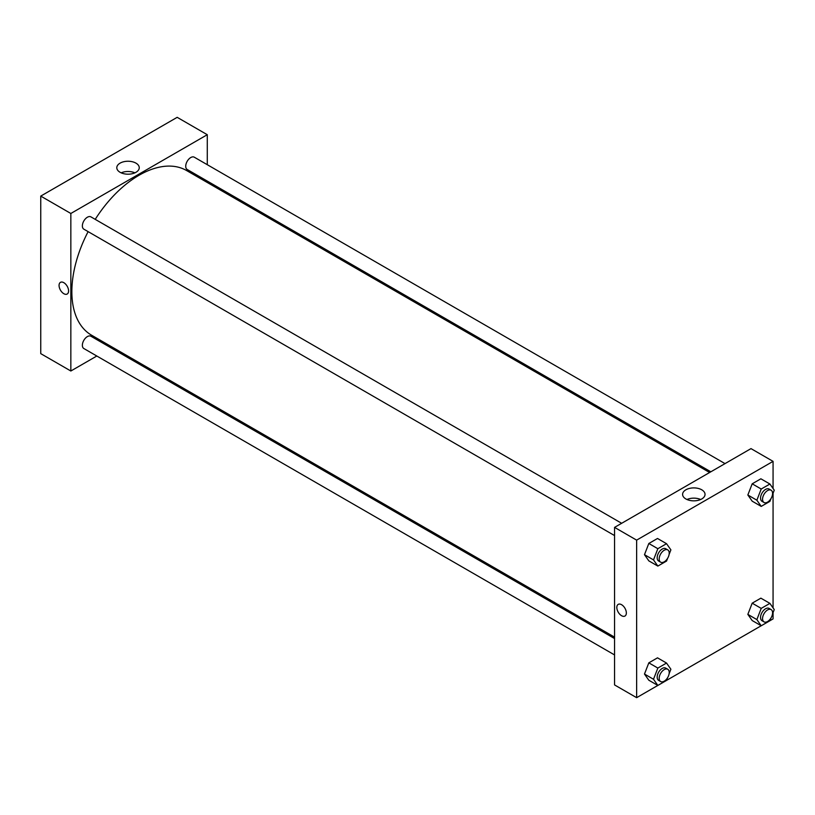 <?xml version="1.0" encoding="UTF-8"?>
<svg xmlns="http://www.w3.org/2000/svg" width="815" height="815" viewBox="0 0 815 815"><rect width="100%" height="100%" fill="white"/><g stroke="black" fill="none" stroke-linecap="round" stroke-linejoin="round"><path stroke-width="1.22" d="M40.75 196.099L40.75 353.639L40.75 196.099L177.181 117.329L40.75 196.099L70.844 213.479L207.275 134.709L207.275 164.691M621.662 523.291L90.923 216.882A7.091 4.095 120 0 0 83.833 220.977A7.091 4.095 120 0 0 83.833 229.168L614.561 535.577M614.561 638.553L90.923 336.238A7.091 4.095 120 0 0 83.833 340.334A7.091 4.095 120 0 0 83.833 348.525L614.561 654.934M96.812 356.023L70.844 371.008L70.844 213.479M111.003 347.832L112.225 347.119M207.275 181.073L207.275 182.489M725.024 463.613L194.296 157.203A7.091 4.095 120 0 0 187.195 161.299A7.091 4.095 120 0 0 187.195 169.489L710.833 471.804M88.122 231.643A95.049 54.88 120 0 0 71.852 291.668A95.049 54.88 120 0 0 91.535 335.179L614.561 637.147M709.62 472.506L186.584 170.539A95.049 54.88 120 0 0 95.212 219.357M70.844 371.008L40.75 353.639M135.962 163.143A11.227 6.479 180 0 1 139.253 167.717A11.227 6.479 180 0 1 128.026 174.196A11.227 6.479 180 0 1 116.8 167.717A11.227 6.479 180 0 1 123.727 161.737A11.227 6.479 180 0 1 135.962 163.143M207.275 134.709L177.181 117.329M60.453 282.357A6.734 3.892 -120 0 0 59.424 287.756A6.734 3.892 -120 0 0 63.825 293.695A6.734 3.892 60 0 1 59.424 287.756A6.734 3.892 60 0 1 60.453 282.357A6.734 3.892 60 0 1 67.197 286.248A6.734 3.892 60 0 1 67.197 294.021A6.734 3.892 60 0 1 63.825 293.695A6.734 3.892 -120 0 0 67.197 294.021M134.893 172.841A11.227 6.479 0 0 0 121.16 172.841M657.827 685.435L636.637 697.671L614.561 684.926L614.561 527.386L750.992 448.617L773.068 461.361L773.068 488.511M666.548 680.393L761.2 625.757L756.87 619.583L761.22 608.387L769.91 603.375L774.25 609.549L772.467 614.153M770.959 618.045L769.91 620.745L773.068 618.901L773.068 612.605M644.482 554.689L648.822 560.873L644.482 554.689L648.822 543.493L644.482 554.689L653.508 559.905L657.848 548.709L666.538 543.697L670.888 549.87L669.095 554.475M657.511 538.481L648.822 543.493L657.511 538.481L666.538 543.697M747.844 495.011L752.194 501.194L747.844 495.011L752.194 483.815L747.844 495.011L756.87 500.227L761.22 489.031L769.91 484.018L774.25 490.192L772.467 494.797M760.874 478.802L752.194 483.815L760.874 478.802L769.91 484.018M747.844 614.367L752.194 620.551L747.844 614.367L752.194 603.171L747.844 614.367L756.87 619.583M760.874 598.159L752.194 603.171L760.874 598.159L769.91 603.375M636.637 697.671L636.637 540.131L773.068 461.361M773.068 493.248L773.068 607.868M644.482 674.046L648.822 680.23L644.482 674.046L648.822 662.85L644.482 674.046L653.508 679.262L657.848 668.066L666.538 663.053L670.888 669.227L669.095 673.832M657.511 657.837L648.822 662.85L657.511 657.837L666.538 663.053M685.884 498.953A11.227 6.479 180 0 1 682.593 494.379A11.227 6.479 180 0 1 693.82 487.9A11.227 6.479 180 0 1 705.036 494.379A11.227 6.479 180 0 1 698.109 500.359A11.227 6.479 180 0 1 685.884 498.953M636.637 540.131L614.561 527.386M626.348 612.962A6.734 3.892 60 0 1 624.952 616.048A6.734 3.892 60 0 1 618.218 612.157A6.734 3.892 60 0 1 618.218 604.373A6.734 3.892 60 0 1 623.414 606.177A6.734 3.892 60 0 1 626.348 612.962M700.686 499.503A11.227 6.479 0 0 0 686.943 499.503M618.218 604.373A6.734 3.892 -120 0 0 618.218 612.157A6.734 3.892 -120 0 0 624.962 616.048M667.587 558.367L666.538 561.066L657.848 566.079L653.508 559.905M667.75 549.901L665.743 548.75A7.091 4.095 120 0 0 660.272 550.645A7.091 4.095 120 0 0 657.175 557.786A7.091 4.095 120 0 0 658.652 561.036L660.659 562.187A7.091 4.095 120 0 0 667.75 558.092A7.091 4.095 120 0 0 667.75 549.901A7.091 4.095 120 0 0 662.279 551.806A7.091 4.095 120 0 0 659.182 558.937A7.091 4.095 120 0 0 660.659 562.187M657.848 566.079L648.822 560.873M657.848 548.709L648.822 543.493M770.959 498.688L769.91 501.388L761.22 506.4L756.87 500.227M771.112 490.223L769.105 489.071A7.091 4.095 120 0 0 763.645 490.966A7.091 4.095 120 0 0 760.548 498.108A7.091 4.095 120 0 0 762.015 501.357L764.022 502.509A7.091 4.095 120 0 0 771.112 498.413A7.091 4.095 120 0 0 771.112 490.223A7.091 4.095 120 0 0 765.652 492.128A7.091 4.095 120 0 0 762.555 499.259A7.091 4.095 120 0 0 764.022 502.509M761.22 506.4L752.194 501.194M761.22 489.031L752.194 483.815M667.587 677.723L666.538 680.423L657.848 685.446L653.508 679.262M667.75 669.258L665.743 668.106A7.091 4.095 120 0 0 660.272 670.001A7.091 4.095 120 0 0 657.175 677.143A7.091 4.095 120 0 0 658.652 680.393L660.659 681.544A7.091 4.095 120 0 0 667.75 677.448A7.091 4.095 120 0 0 667.75 669.258A7.091 4.095 120 0 0 662.279 671.163A7.091 4.095 120 0 0 659.182 678.304A7.091 4.095 120 0 0 660.659 681.544M657.848 685.446L648.822 680.23M657.848 668.066L648.822 662.85M769.91 620.745L761.22 625.767L752.194 620.551M771.112 609.579L769.105 608.428A7.091 4.095 120 0 0 763.645 610.323A7.091 4.095 120 0 0 760.548 617.464A7.091 4.095 120 0 0 762.015 620.714L764.022 621.865A7.091 4.095 120 0 0 771.112 617.77A7.091 4.095 120 0 0 771.112 609.579A7.091 4.095 120 0 0 765.652 611.484A7.091 4.095 120 0 0 762.555 618.626A7.091 4.095 120 0 0 764.022 621.865M761.22 608.387L752.194 603.171"/></g></svg>
